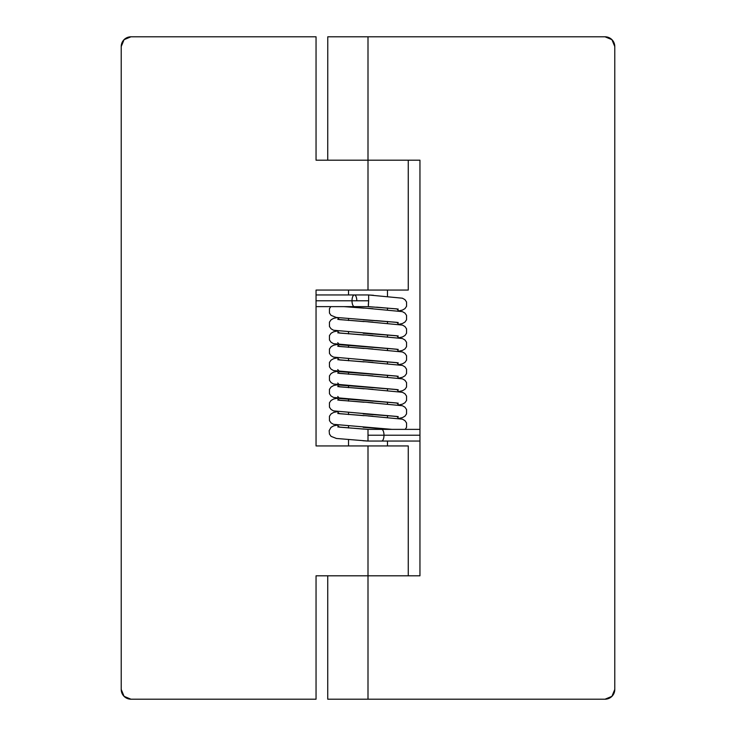 <?xml version="1.0" encoding="UTF-8"?>
<svg xmlns="http://www.w3.org/2000/svg" width="736" height="736" viewBox="0 0 736 736"><rect width="100%" height="100%" fill="white"/><g stroke="black" fill="none" stroke-linecap="round" stroke-linejoin="round"><path stroke-width="1.1" d="M327.741 575.81L327.741 699.2L368 699.2L368 575.81L368 699.2L605.038 699.2L611.92 696.348L614.781 689.457L614.781 46.543L611.92 39.652L605.038 36.8L327.768 36.8L327.741 160.19M130.962 699.2A9.743 9.743 0 0 1 121.219 689.457L121.219 46.543A9.743 9.743 0 0 1 130.962 36.8L316.048 36.8L316.048 160.19L368 160.19L368 36.8L368 160.19L419.952 160.19L419.952 575.81L368 575.81L419.952 575.81L419.952 160.19L316.048 160.19L316.048 36.8L130.962 36.8L124.08 39.652L121.219 46.543L121.219 689.457L124.08 696.348L130.962 699.2L316.048 699.2L316.048 575.81L368 575.81L368 445.933L316.048 445.933L316.048 290.067L368 290.067L368 160.19L368 290.067L408.259 290.067L408.259 160.19L408.259 290.067L316.048 290.067L316.048 445.933L368 445.933L368 575.81L316.048 575.81L316.048 699.2L130.962 699.2L124.08 696.348M328.514 36.8L605.038 36.8A9.743 9.743 0 0 1 614.781 46.543L614.781 689.457A9.743 9.743 0 0 1 605.038 699.2L328.514 699.2M408.259 445.933L408.259 575.81L408.259 445.933L368 445.933L408.259 445.933M387.486 445.933L387.486 441.057L387.486 445.933M387.486 417.275L387.486 415.536L387.486 417.275M387.486 403.834L387.486 402.095L387.486 403.834M387.486 390.393L387.486 388.645L387.486 390.393M387.486 376.942L387.486 375.204L387.486 376.942M387.486 363.501L387.486 361.762L387.486 363.501M387.486 350.06L387.486 348.321L387.486 350.06M387.486 336.619L387.486 334.88L387.486 336.619M387.486 323.178L387.486 321.439L387.486 323.178M387.486 309.727L387.486 307.988L387.486 309.727M387.486 296.286L387.486 290.067L387.486 296.286M348.514 290.067L348.514 294.943L348.514 290.067M348.514 318.725L348.514 320.464L348.514 318.725M348.514 332.166L348.514 333.905L348.514 332.166M348.514 345.607L348.514 347.346L348.514 345.607M348.514 359.048L348.514 360.787L348.514 359.048M348.514 372.499L348.514 374.238L348.514 372.499M348.514 385.94L348.514 387.679L348.514 385.94M348.514 399.381L348.514 401.12L348.514 399.381M348.514 412.822L348.514 414.561L348.514 412.822M348.514 426.264L348.514 428.002L348.514 426.264M348.514 439.714L348.514 445.933L348.514 439.714M368.34 306.627L396.851 308.89L398.654 310.84L396.851 308.89L368.35 306.654L368.653 300.785L352.001 300.785A5.842 2.401 90 0 0 354.402 306.627A5.842 2.401 -90 0 1 352.001 300.785L316.048 300.785L368.653 300.785L368.304 304.925M419.952 429.373L368 429.373L339.489 427.147L337.346 425.16L339.489 427.147L368 429.373L368 435.215L383.999 435.215A5.842 2.401 -90 0 0 381.598 429.373A5.842 2.401 90 0 1 383.999 435.215A5.842 2.401 90 0 1 381.598 441.057A5.842 2.401 -90 0 0 383.999 435.215L368 435.215L368 441.057L362.894 440.744L368 441.057L368 429.373L368 441.057L336.416 438.463L331.071 436.365L329.443 434.028L329.158 430.643L331.025 427.377L333.656 425.886L337.152 425.132M419.952 435.215L383.999 435.215L419.952 435.215M337.152 411.691L333.601 412.464L331.071 413.899L329.443 416.236L329.461 420.624L331.025 422.878L333.537 424.332L391.994 429.373L363.188 427.322M337.152 398.25L333.601 399.022L331.071 400.458L329.443 402.794L329.461 407.183L331.025 409.437L333.537 410.89L396.851 416.438L398.654 418.379L396.851 416.438L363.188 413.88M337.152 384.808L333.601 385.572L331.071 387.007L329.443 389.353L329.461 393.742L331.025 395.996L333.537 397.449L396.851 402.997L398.654 404.938L396.851 402.997L339.489 398.516L337.75 396.456M337.152 371.358L333.601 372.131L331.071 373.566L329.443 375.903L329.461 380.3L331.025 382.554L333.537 384.008L396.851 389.546L398.654 391.497L396.851 389.546L339.489 385.066L337.75 383.014M337.152 357.917L333.601 358.69L331.071 360.125L329.443 362.462L329.461 366.85L331.025 369.104L333.537 370.567L396.851 376.105L398.654 378.056L396.851 376.105L339.489 371.625L337.75 369.573M337.152 344.476L333.601 345.248L331.071 346.684L329.443 349.02L329.461 353.409L331.025 355.663L333.537 357.116L396.851 362.664L398.654 364.614L396.851 362.664L363.188 360.106M337.152 331.034L333.601 331.807L331.071 333.242L329.443 335.579L329.461 339.968L331.025 342.222L333.537 343.675L396.851 349.223L398.654 351.173L396.851 349.223L339.489 344.742L337.75 342.691M337.152 317.593L333.601 318.366L331.071 319.792L329.443 322.138L329.461 326.526L331.025 328.78L333.537 330.234L396.851 335.782L398.654 337.723L396.851 335.782L363.188 333.224M330.786 306.627L329.443 308.697L329.461 313.085L331.025 315.339L336.205 317.437L396.851 322.34L398.654 324.282L396.851 322.34L363.188 319.783M368.653 295.817L368.653 294.989L373.465 295.274M344.006 306.627L372.922 308.688L344.006 306.627M337.346 317.621L339.489 319.608L372.922 322.129L339.489 319.608L337.346 317.621M337.346 331.062L339.489 333.049L372.922 335.57L339.489 333.049L337.346 331.062M337.346 344.503L339.489 346.49L372.922 349.011L339.489 346.49L337.346 344.503M337.346 357.944L339.489 359.941L372.922 362.452L339.489 359.941L337.346 357.944M337.346 371.386L339.489 373.382L372.922 375.903L339.489 373.382L337.346 371.386M337.346 384.836L339.489 386.823L372.922 389.344L339.489 386.823L337.346 384.836M337.346 398.277L339.489 400.264L372.922 402.785L339.489 400.264L337.346 398.277M337.346 411.718L339.489 413.706L372.922 416.226L339.489 413.706L337.346 411.718M368.653 300.803L368.653 294.943L354.402 294.943A5.842 2.401 90 0 0 352.001 300.785A5.842 2.401 -90 0 1 354.402 294.943A5.842 2.401 -90 0 1 356.804 300.785M368.35 306.627L316.048 306.627M368 441.057L419.952 441.057M337.769 426.926L363.989 429.125M376.344 428.14L391.911 429.373M337.769 413.485L363.989 415.684M376.344 414.699L398.25 416.622M337.769 400.034L363.989 402.242M376.344 401.258L398.25 403.181M337.769 386.593L363.989 388.801M376.344 387.808L398.25 389.74M337.769 373.152L363.989 375.36M376.344 374.366L398.25 376.289M337.769 359.711L363.989 361.91M376.344 360.925L398.25 362.848M337.769 346.27L363.989 348.468M376.344 347.484L398.25 349.407M337.769 332.828L363.989 335.027M376.344 334.043L398.25 335.966M337.769 319.378L363.989 321.586M376.344 320.602L398.25 322.524M344.154 306.627L363.989 308.145M376.593 307.17L398.25 309.083M368 415.932L402.399 419.18L404.929 420.615L406.557 422.961L406.539 427.349L405.214 429.373M368 402.482L402.399 405.738L404.929 407.174L406.557 409.51L406.539 413.908L404.975 416.162L402.463 417.616L398.848 418.416M368 389.04L402.399 392.297L404.929 393.732L406.557 396.069L406.539 400.458L404.975 402.712L402.463 404.165L398.848 404.966M368 375.599L402.399 378.856L404.929 380.291L406.557 382.628L406.539 387.016L404.975 389.27L402.463 390.724L398.848 391.524M368 362.158L402.399 365.415L404.929 366.85L406.557 369.187L406.539 373.575L404.975 375.829L402.463 377.283L398.848 378.083M368 348.717L402.399 351.964L404.929 353.4L406.557 355.746L406.539 360.134L404.975 362.388L402.463 363.842L398.848 364.642M368 335.276L402.399 338.523L404.929 339.958L406.557 342.304L406.539 346.693L404.975 348.947L402.463 350.4L398.848 351.201M368 321.825L402.399 325.082L404.929 326.517L406.557 328.854L406.539 333.242L404.975 335.506L402.463 336.959L398.848 337.75M368 308.384L402.399 311.641L404.929 313.076L406.557 315.413L406.539 319.801L404.975 322.055L402.463 323.509L398.848 324.309M368.653 294.98L402.408 298.2L404.938 299.644L406.557 301.981L406.576 306.268L404.966 308.623L402.454 310.077L398.848 310.868M354.402 294.943L316.048 294.943"/></g></svg>
